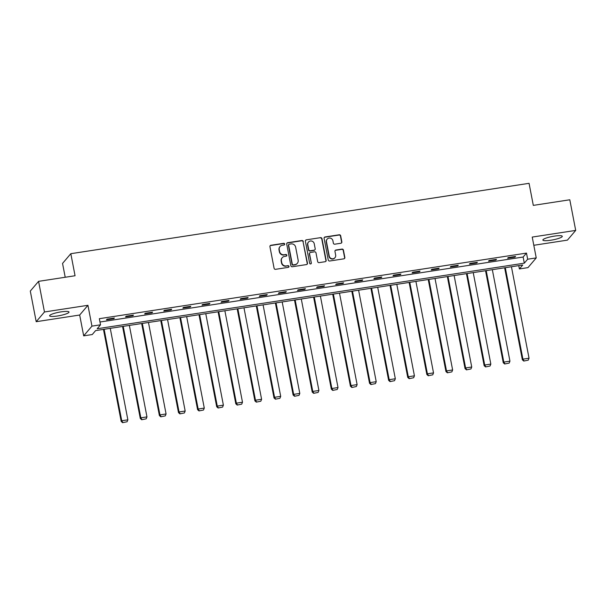 <?xml version="1.0" encoding="UTF-8"?>
<svg xmlns="http://www.w3.org/2000/svg" width="606" height="606" viewBox="0 0 606 606"><rect width="100%" height="100%" fill="white"/><g stroke="black" fill="none" stroke-linecap="round" stroke-linejoin="round"><path stroke-width="0.91" d="M284.684 244.029A0.871 0.841 40.4 0 0 283.676 243.317L270.905 245.271A1.242 1.197 40.4 0 0 269.935 246.665L274.101 268.306A1.242 1.197 40.4 0 0 275.533 269.322L288.305 267.36A0.871 0.841 40.4 0 0 288.986 266.39A0.871 0.841 40.4 0 0 287.986 265.678L286.327 265.936A3.977 3.833 40.4 0 1 281.745 262.678L281.396 260.875A3.977 3.833 40.4 0 1 284.502 256.436L286.153 256.179A0.871 0.841 40.4 0 0 286.835 255.209A0.871 0.841 40.4 0 0 285.827 254.497L284.176 254.747A3.977 3.833 40.4 0 1 279.593 251.49L279.245 249.687A3.977 3.833 40.4 0 1 282.351 245.248L284.002 244.998A0.871 0.841 40.4 0 0 284.684 244.029M284.373 244.839A0.871 0.841 40.4 0 0 283.456 243.574L270.685 245.536A1.242 1.197 40.4 0 0 270.087 245.809M288.683 267.208A0.871 0.841 40.4 0 0 287.759 265.943L286.327 265.936M286.532 256.02A0.871 0.841 40.4 0 0 285.608 254.762L284.176 254.747M554.331 236.128A9.885 1.72 169.1 0 0 542.878 240.044A9.885 1.72 169.1 0 0 550.839 240.226A9.885 1.72 169.1 0 0 562.285 236.31A9.885 1.72 169.1 0 0 554.331 236.128M61.054 311.87A9.885 1.72 169.1 0 0 49.609 315.794A9.885 1.72 169.1 0 0 57.57 315.976A9.885 1.72 169.1 0 0 69.016 312.052A9.885 1.72 169.1 0 0 61.054 311.87M340.875 243.256A1.242 1.197 40.4 0 0 341.845 241.87L340.67 235.802A1.242 1.197 40.4 0 0 339.239 234.78L325.058 236.961A1.242 1.197 40.4 0 0 324.089 238.347L328.255 259.989A1.242 1.197 40.4 0 0 329.687 261.012L343.875 258.83A1.242 1.197 40.4 0 0 344.844 257.444L343.428 250.111A1.242 1.197 40.4 0 0 341.996 249.089L335.929 250.02A1.242 1.197 40.4 0 0 334.959 251.407L335.656 255.05A3.325 3.204 40.4 0 1 331.641 258.664A3.325 3.204 40.4 0 1 329.225 256.035L326.482 241.786A3.325 3.204 40.4 0 1 330.497 238.166A3.325 3.204 40.4 0 1 332.914 240.794L333.368 243.173A1.242 1.197 40.4 0 0 334.8 244.188L340.875 243.256M527.667 259.216L536.234 257.906L527.97 267.625L519.395 268.943L522.751 265.004L95.604 330.596L92.256 334.535L83.681 335.853L91.953 326.126L100.52 324.808L97.172 328.755L524.311 263.163L527.667 259.216L526.485 253.096L99.346 318.688L100.52 324.808M38.572 281.351L44.465 311.976L36.201 321.703L30.3 291.069L38.572 281.351L75.061 275.745L70.819 253.694L529.061 183.323L533.31 205.381L569.799 199.775L575.7 230.401L532.227 237.075L536.234 257.906M36.201 321.703L79.674 315.022L87.938 305.303L44.465 311.976M87.938 305.303L91.953 326.126M303.288 241.536A1.242 1.197 40.4 0 0 301.856 240.521L287.676 242.695A1.242 1.197 40.4 0 0 286.706 244.089L290.872 265.731A1.242 1.197 40.4 0 0 292.304 266.746L306.492 264.572A1.242 1.197 40.4 0 0 307.462 263.186L303.068 241.802A1.242 1.197 40.4 0 0 301.636 240.787L287.449 242.961A1.242 1.197 40.4 0 0 286.858 243.233M306.363 239.832L320.551 237.65A1.242 1.197 40.4 0 1 321.983 238.666L326.149 260.315A1.242 1.197 40.4 0 1 325.18 261.701L319.112 262.633A1.242 1.197 40.4 0 1 317.68 261.618L315.984 252.838A1.242 1.197 40.4 0 0 314.552 251.816L310.522 252.437A1.242 1.197 40.4 0 0 309.552 253.823L311.317 262.966A0.871 0.841 40.4 0 1 310.264 263.913A0.871 0.841 40.4 0 1 309.636 263.224L305.394 241.218A1.242 1.197 40.4 0 1 306.363 239.832L320.551 237.65M533.81 245.286L567.428 240.127L575.7 230.401M70.819 253.694L62.547 263.421L65.213 277.26M99.982 322.013L523.13 257.035L526.485 253.096M106.474 319.816L113.822 318.688L114.375 318.036L107.027 319.165L106.474 319.816M125.578 316.885L132.926 315.756L133.479 315.097L126.131 316.226L125.578 316.885M144.683 313.953L152.03 312.825L152.583 312.166L145.235 313.294L144.683 313.953M163.787 311.014L171.134 309.893L171.687 309.234L164.34 310.363L163.787 311.014M182.891 308.083L190.231 306.954L190.792 306.303L183.444 307.424L182.891 308.083M201.987 305.151L209.335 304.023L209.896 303.364L202.548 304.492L201.987 305.151M221.092 302.22L228.439 301.091L229 300.432L221.652 301.561L221.092 302.22M240.196 299.281L247.543 298.152L248.104 297.501L240.756 298.629L240.196 299.281M259.3 296.349L266.648 295.22L267.208 294.561L259.86 295.69L259.3 296.349M278.404 293.418L285.752 292.289L286.312 291.63L278.965 292.759L278.404 293.418M297.508 290.486L304.856 289.357L305.416 288.698L298.069 289.827L297.508 290.486M316.612 287.547L323.96 286.418L324.521 285.767L317.173 286.896L316.612 287.547M335.716 284.615L343.064 283.487L343.625 282.828L336.277 283.956L335.716 284.615M354.821 281.684L362.168 280.555L362.729 279.896L355.381 281.025L354.821 281.684M373.925 278.752L381.272 277.624L381.833 276.965L374.485 278.093L373.925 278.752M393.029 275.813L400.377 274.685L400.937 274.033L393.589 275.162L393.029 275.813M412.133 272.882L419.481 271.753L420.041 271.094L412.694 272.223L412.133 272.882M431.237 269.95L438.585 268.822L439.145 268.163L431.798 269.291L431.237 269.95M450.341 267.011L457.689 265.89L458.25 265.231L450.902 266.36L450.341 267.011M469.445 264.08L476.793 262.951L477.354 262.3L470.006 263.421L469.445 264.08M488.55 261.148L495.897 260.019L496.458 259.36L489.11 260.489L488.55 261.148M507.654 258.217L515.002 257.088L515.554 256.429L508.207 257.558L507.654 258.217M518.751 265.617L519.395 268.943M79.674 315.022L83.681 335.853M523.13 257.035L524.311 263.163M113.822 318.688L113.716 318.135M132.926 315.756L132.82 315.203M152.03 312.825L151.917 312.272M171.134 309.893L171.021 309.333M190.231 306.954L190.125 306.401M209.335 304.023L209.229 303.47M228.439 301.091L228.333 300.531M247.543 298.152L247.437 297.599M266.648 295.22L266.542 294.667M285.752 292.289L285.646 291.736M304.856 289.357L304.75 288.797M323.96 286.418L323.854 285.865M343.064 283.487L342.958 282.934M362.168 280.555L362.062 280.002M381.272 277.624L381.166 277.063M400.377 274.685L400.271 274.132M419.481 271.753L419.375 271.2M438.585 268.822L438.479 268.269M457.689 265.89L457.583 265.33M476.793 262.951L476.687 262.398M495.897 260.019L495.791 259.466M515.002 257.088L514.895 256.527M280.055 246.521L279.836 246.786A3.977 3.833 40.4 0 0 279.018 249.952L279.245 249.687M283.956 255.012A3.977 3.833 40.4 0 1 279.366 251.755L279.018 249.952M282.214 257.701L281.987 257.967A3.977 3.833 40.4 0 0 281.176 261.133L281.396 260.875M286.108 266.193A3.977 3.833 40.4 0 1 281.517 262.936L281.176 261.133M307.083 264.299A1.242 1.197 40.4 0 0 307.234 263.443L303.068 241.802M289.32 244.18A0.871 0.841 40.4 0 0 288.638 245.15L292.297 264.148A0.871 0.841 40.4 0 0 293.304 264.86L295.046 264.595A3.977 3.833 40.4 0 0 298.152 260.156L295.652 247.172A3.977 3.833 40.4 0 0 291.062 243.915L289.32 244.18M288.82 244.46L288.592 244.718A0.871 0.841 40.4 0 0 288.418 245.415L288.638 245.15M297.334 263.322L297.114 263.587A3.977 3.833 40.4 0 1 294.819 264.86L293.077 265.125A0.871 0.841 40.4 0 1 292.077 264.413L288.418 245.415M325.778 261.428A1.242 1.197 40.4 0 0 325.93 260.58L321.756 238.931A1.242 1.197 40.4 0 0 320.324 237.916M309.81 252.831L309.59 253.096A1.242 1.197 40.4 0 0 309.333 254.088L311.317 262.966M311.014 263.777A0.871 0.841 40.4 0 0 311.09 263.224M314.234 243.726A3.325 3.204 40.4 0 0 308.484 242.067A3.325 3.204 40.4 0 0 307.803 244.718L308.765 249.733A1.242 1.197 40.4 0 0 310.204 250.755L314.226 250.134A1.242 1.197 40.4 0 0 315.196 248.748L314.234 243.726M308.484 242.067L308.257 242.332A3.325 3.204 40.4 0 0 307.575 244.975L307.803 244.718M314.946 249.74L314.719 249.998A1.242 1.197 40.4 0 1 314.006 250.399L309.977 251.02A1.242 1.197 40.4 0 1 308.545 249.998L307.575 244.975M306.144 240.09A1.242 1.197 40.4 0 0 305.545 240.362M327.164 239.135L326.937 239.4A3.325 3.204 40.4 0 0 326.255 242.052L326.482 241.786M334.974 257.694L334.754 257.959A3.325 3.204 40.4 0 1 329.005 256.3L326.255 242.052M344.466 258.557A1.242 1.197 40.4 0 0 344.617 257.709L343.208 250.369A1.242 1.197 40.4 0 0 341.776 249.354L335.701 250.286A1.242 1.197 40.4 0 0 335.11 250.558M341.466 242.983A1.242 1.197 40.4 0 0 341.617 242.135L340.451 236.06A1.242 1.197 40.4 0 0 339.019 235.045L324.831 237.219A1.242 1.197 40.4 0 0 324.24 237.499M103.459 329.384L121.185 421.42L121.745 420.761L104.126 329.285M110.254 328.346L127.866 419.822L127.086 421.753L122.579 422.677L127.086 421.753M122.798 422.412L121.745 420.761L127.866 419.822M122.579 422.677L121.185 421.42M122.564 326.452L140.289 418.488L140.85 417.829L123.23 326.354M129.358 325.407L146.97 416.89L146.19 418.822L141.683 419.738L146.19 418.822M141.902 419.481L140.85 417.829L146.97 416.89M141.683 419.738L140.289 418.488M141.668 323.521L159.393 415.549L159.954 414.898L142.334 323.415M148.462 322.475L166.074 413.959L165.294 415.883L160.787 416.807L165.294 415.883M161.007 416.542L159.954 414.898L166.074 413.959M160.787 416.807L159.393 415.549M160.772 320.582L178.497 412.618L179.058 411.959L161.438 320.483M167.559 319.544L185.178 411.019L184.398 412.951L179.891 413.875L184.398 412.951M180.111 413.61L179.058 411.959L185.178 411.019M179.891 413.875L178.497 412.618M179.876 317.65L197.601 409.686L198.162 409.027L180.543 317.552M186.663 316.612L204.283 408.088L203.502 410.02L198.995 410.936L203.502 410.02M199.215 410.679L198.162 409.027L204.283 408.088M198.995 410.936L197.601 409.686M198.98 314.719L216.706 406.755L217.266 406.096L199.647 314.612M205.767 313.673L223.387 405.156L222.607 407.088L218.099 408.005L222.607 407.088M218.319 407.74L217.266 406.096L223.387 405.156M218.099 408.005L216.706 406.755M218.084 311.787L235.81 403.816L236.37 403.164L218.751 311.681M224.871 310.742L242.491 402.217L241.711 404.149L237.204 405.073L241.711 404.149M237.423 404.808L236.37 403.164L242.491 402.217M237.204 405.073L235.81 403.816M237.188 308.848L254.914 400.884L255.474 400.225L237.855 308.749M243.976 307.81L261.595 399.286L260.815 401.217L256.308 402.142L260.815 401.217M256.527 401.876L255.474 400.225L261.595 399.286M256.308 402.142L254.914 400.884M256.293 305.916L274.018 397.953L274.571 397.294L256.959 305.818M263.08 304.879L280.699 396.354L279.919 398.286L275.412 399.202L279.919 398.286M275.632 398.945L274.571 397.294L280.699 396.354M275.412 399.202L274.018 397.953M275.397 302.985L293.122 395.014L293.675 394.362L276.063 302.879M282.184 301.94L299.803 393.423L299.023 395.354L294.516 396.271L299.023 395.354M294.736 396.006L293.675 394.362L299.803 393.423M294.516 396.271L293.122 395.014M294.501 300.053L312.226 392.082L312.779 391.423L295.167 299.947M301.288 299.008L318.907 390.484L318.127 392.415L313.613 393.339L318.127 392.415M313.84 393.074L312.779 391.423L318.907 390.484M313.613 393.339L312.226 392.082M313.605 297.114L331.33 389.15L331.883 388.491L314.272 297.016M320.392 296.076L338.012 387.552L337.231 389.484L332.717 390.408L337.231 389.484M332.944 390.143L331.883 388.491L338.012 387.552M332.717 390.408L331.33 389.15M332.709 294.183L350.435 386.219L350.988 385.56L333.376 294.084M339.496 293.137L357.116 384.621L356.336 386.552L351.821 387.469L356.336 386.552M352.048 387.211L350.988 385.56L357.116 384.621M351.821 387.469L350.435 386.219M351.813 291.251L369.531 383.28L370.092 382.628L352.48 291.145M358.6 290.206L376.22 381.689L375.44 383.613L370.925 384.537L375.44 383.613M371.152 384.272L370.092 382.628L376.22 381.689M370.925 384.537L369.531 383.28M370.917 288.32L388.635 380.348L389.196 379.689L371.584 288.214M377.705 287.274L395.324 378.75L394.544 380.682L390.029 381.606L394.544 380.682M390.256 381.341L389.196 379.689L395.324 378.75M390.029 381.606L388.635 380.348M390.022 285.381L407.74 377.417L408.3 376.758L390.688 285.282M396.809 284.343L414.421 375.818L413.648 377.75L409.133 378.667L413.648 377.75M409.361 378.409L408.3 376.758L414.421 375.818M409.133 378.667L407.74 377.417M409.126 282.449L426.844 374.485L427.404 373.826L409.792 282.351M415.913 281.404L433.525 372.887L432.752 374.819L428.237 375.735L432.752 374.819M428.465 375.478L427.404 373.826L433.525 372.887M428.237 375.735L426.844 374.485M428.23 279.517L445.948 371.546L446.508 370.895L428.897 279.411M435.017 278.472L452.629 369.955L451.849 371.879L447.342 372.804L451.849 371.879M447.569 372.538L446.508 370.895L452.629 369.955M447.342 372.804L445.948 371.546M447.334 276.578L465.052 368.615L465.613 367.956L447.993 276.48M454.121 275.541L471.733 367.016L470.953 368.948L466.446 369.872L470.953 368.948M466.673 369.607L465.613 367.956L471.733 367.016M466.446 369.872L465.052 368.615M466.438 273.647L484.156 365.683L484.717 365.024L467.097 273.548M473.225 272.609L490.837 364.085L490.057 366.016L485.55 366.933L490.057 366.016M485.777 366.675L484.717 365.024L490.837 364.085M485.55 366.933L484.156 365.683M485.535 270.715L503.26 362.752L503.821 362.093L486.201 270.609M492.33 269.67L509.941 361.153L509.161 363.085L504.654 364.001L509.161 363.085M504.881 363.736L503.821 362.093L509.941 361.153M504.654 364.001L503.26 362.752M504.639 267.784L522.364 359.812L522.925 359.161L505.306 267.678M511.434 266.738L529.046 358.214L528.265 360.146L523.758 361.07L528.265 360.146M523.978 360.805L522.925 359.161L529.046 358.214M523.758 361.07L522.364 359.812"/></g></svg>
